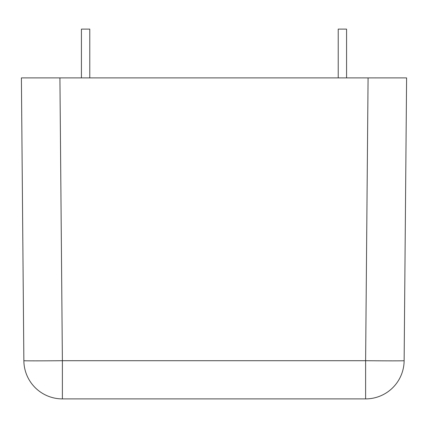 <?xml version="1.0" encoding="UTF-8"?>
<svg xmlns="http://www.w3.org/2000/svg" width="428" height="428" viewBox="0 0 428 428"><rect width="100%" height="100%" fill="white"/><g stroke="black" fill="none" stroke-linecap="round" stroke-linejoin="round"><path stroke-width="0.64" d="M368.08 77.896L406.6 77.896L404.134 360.713A38.52 0.337 -179.5 0 1 365.614 360.713L368.08 77.896L59.92 77.896L62.386 360.713A38.52 0.337 179.5 0 1 23.866 360.713L21.4 77.896L59.92 77.896M62.386 398.896L62.386 360.713L365.614 360.713L365.614 398.896A38.52 38.52 0 0 0 404.134 360.713A38.52 38.52 0 0 1 365.614 398.896L62.386 398.896A38.52 38.52 0 0 1 23.866 360.713M338.227 77.896L338.227 29.104L346.573 29.104L346.573 77.896M81.427 77.896L81.427 29.104L89.773 29.104L89.773 77.896"/></g></svg>
